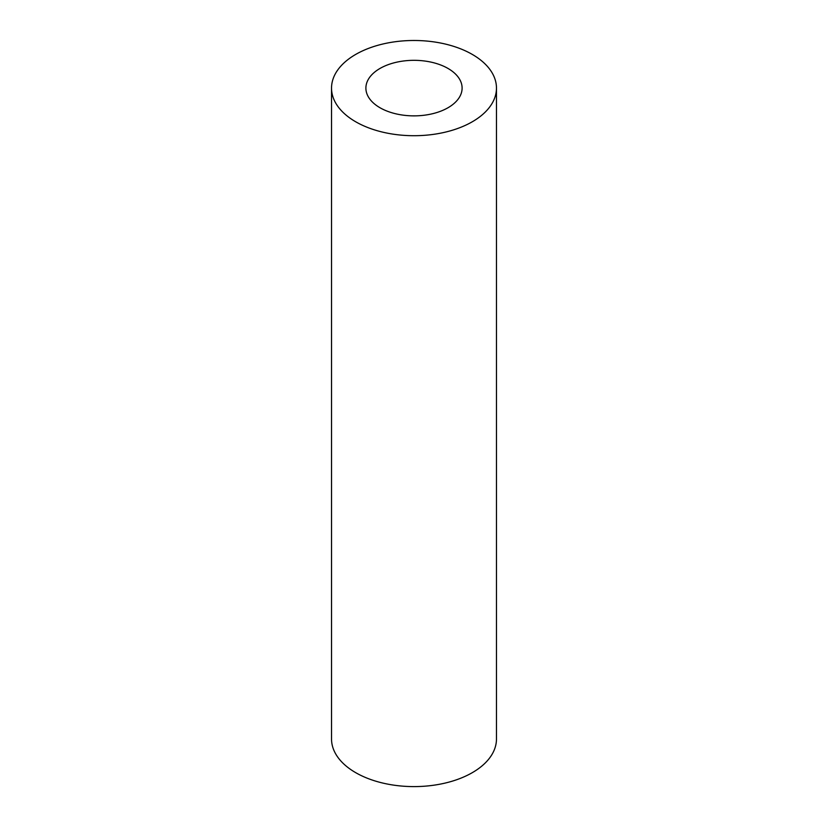 <?xml version="1.0" encoding="UTF-8"?>
<svg xmlns="http://www.w3.org/2000/svg" width="828" height="828" viewBox="0 0 828 828"><rect width="100%" height="100%" fill="white"/><g stroke="black" fill="none" stroke-linecap="round" stroke-linejoin="round"><path stroke-width="1.24" d="M448.02 68.455A48.107 27.769 180 0 1 462.107 88.099A48.107 27.769 180 0 1 414 115.868A48.107 27.769 180 0 1 365.893 88.099A48.107 27.769 180 0 1 395.587 62.442A48.107 27.769 180 0 1 448.02 68.455M472.312 54.431A82.469 47.61 0 0 0 382.443 44.112A82.469 47.61 0 0 0 331.531 88.099A82.469 47.61 0 0 0 414 135.709A82.469 47.61 0 0 0 496.469 88.099A82.469 47.61 0 0 0 472.312 54.431M331.531 88.099L331.531 738.99A82.469 47.61 0 0 0 414 786.6A82.469 47.61 0 0 0 496.469 738.99L496.469 88.099"/></g></svg>
